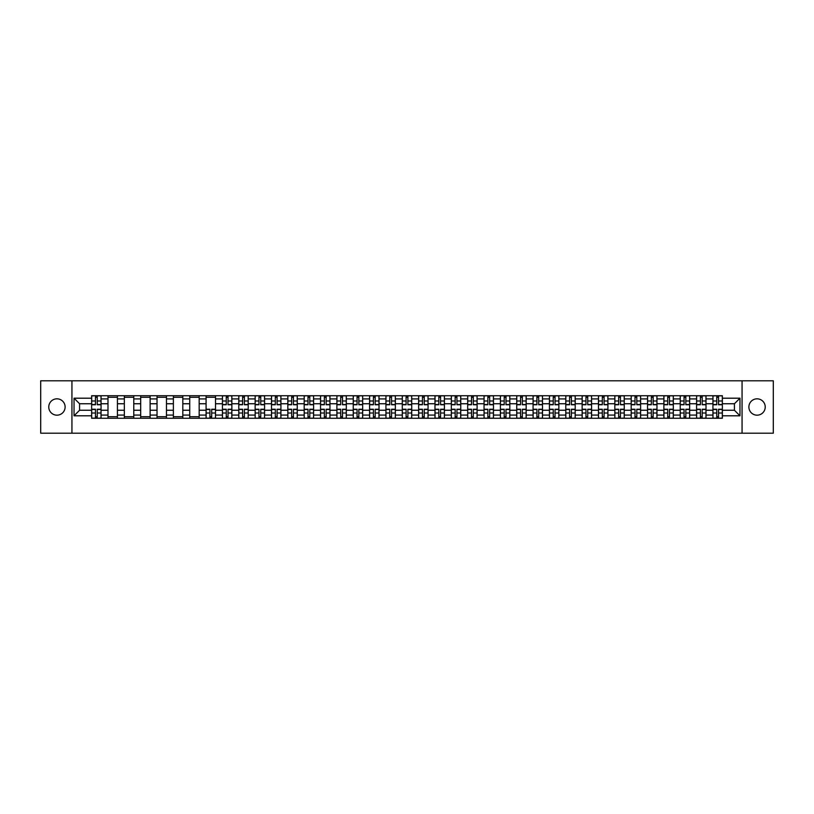 <?xml version="1.0" encoding="UTF-8"?>
<svg xmlns="http://www.w3.org/2000/svg" width="814" height="814" viewBox="0 0 814 814"><rect width="100%" height="100%" fill="white"/><g stroke="black" fill="none" stroke-linecap="round" stroke-linejoin="round"><path stroke-width="1.22" d="M757.051 398.829A8.171 8.171 0 0 0 748.88 407A8.171 8.171 0 0 0 757.051 415.171A8.171 8.171 0 0 0 765.231 407A8.171 8.171 0 0 0 757.051 398.829M56.949 398.829A8.171 8.171 0 0 0 48.769 407A8.171 8.171 0 0 0 56.949 415.171A8.171 8.171 0 0 0 65.12 407A8.171 8.171 0 0 0 56.949 398.829M742.063 433.201L773.3 433.201L773.3 380.799L40.7 380.799L40.7 433.201L742.063 433.201L742.063 380.799M107.987 418.264L107.987 398.931L101.068 398.931L101.068 418.264M101.068 398.931L101.068 395.736M107.987 398.931L107.987 395.736M117.42 395.736L117.42 418.264M124.339 418.264L124.339 395.736M133.771 395.736L133.771 418.264M140.69 418.264L140.69 395.736M150.122 395.736L150.122 418.264M157.031 418.264L157.031 395.736M166.473 395.736L166.473 418.264M173.382 418.264L173.382 395.736M182.814 395.736L182.814 418.264M189.733 418.264L189.733 395.736M199.165 395.736L199.165 418.264M206.084 418.264L206.084 395.736M215.517 395.736L215.517 418.264M222.436 418.264L222.436 395.736M231.868 395.736L231.868 418.264M238.787 418.264L238.787 395.736M248.219 395.736L248.219 418.264M255.138 418.264L255.138 395.736M264.57 395.736L264.57 418.264M271.489 418.264L271.489 395.736M280.922 395.736L280.922 418.264M287.83 418.264L287.83 395.736M297.263 395.736L297.263 418.264M304.182 418.264L304.182 395.736M313.614 395.736L313.614 418.264M320.533 418.264L320.533 395.736M329.965 395.736L329.965 418.264M336.884 418.264L336.884 395.736M346.316 395.736L346.316 418.264M353.235 418.264L353.235 395.736M362.668 395.736L362.668 418.264M369.587 418.264L369.587 395.736M379.019 395.736L379.019 418.264M385.938 418.264L385.938 395.736M395.37 395.736L395.37 418.264M402.279 418.264L402.279 395.736M411.721 395.736L411.721 418.264M418.63 418.264L418.63 395.736M428.062 395.736L428.062 418.264M434.981 418.264L434.981 395.736M444.413 395.736L444.413 418.264M451.332 418.264L451.332 395.736M460.765 395.736L460.765 418.264M467.684 418.264L467.684 395.736M477.116 395.736L477.116 418.264M484.035 418.264L484.035 395.736M493.467 395.736L493.467 418.264M500.386 418.264L500.386 395.736M509.818 395.736L509.818 418.264M516.737 418.264L516.737 395.736M526.17 395.736L526.17 418.264M533.078 418.264L533.078 395.736M542.511 395.736L542.511 418.264M549.43 418.264L549.43 395.736M558.862 395.736L558.862 418.264M565.781 418.264L565.781 395.736M575.213 395.736L575.213 418.264M582.132 418.264L582.132 395.736M591.564 395.736L591.564 418.264M598.483 418.264L598.483 395.736M607.916 395.736L607.916 418.264M614.835 418.264L614.835 395.736M624.267 395.736L624.267 418.264M631.186 418.264L631.186 395.736M640.618 395.736L640.618 418.264M647.527 418.264L647.527 395.736M656.969 395.736L656.969 418.264M663.878 418.264L663.878 395.736M673.31 395.736L673.31 418.264M680.229 418.264L680.229 395.736M689.662 395.736L689.662 418.264M696.581 418.264L696.581 395.736M706.013 395.736L706.013 418.264M712.932 418.264L712.932 395.736M712.932 410.246L706.013 410.246M696.581 410.246L689.662 410.246M680.229 410.246L673.31 410.246M663.878 410.246L656.969 410.246M647.527 410.246L640.618 410.246M631.186 410.246L624.267 410.246M614.835 410.246L607.916 410.246M598.483 410.246L591.564 410.246M582.132 410.246L575.213 410.246M565.781 410.246L558.862 410.246M549.43 410.246L542.511 410.246M533.078 410.246L526.17 410.246M516.737 410.246L509.818 410.246M500.386 410.246L493.467 410.246M484.035 410.246L477.116 410.246M467.684 410.246L460.765 410.246M451.332 410.246L444.413 410.246M434.981 410.246L428.062 410.246M418.63 410.246L411.721 410.246M402.279 410.246L395.37 410.246M385.938 410.246L379.019 410.246M369.587 410.246L362.668 410.246M353.235 410.246L346.316 410.246M336.884 410.246L329.965 410.246M320.533 410.246L313.614 410.246M304.182 410.246L297.263 410.246M287.83 410.246L280.922 410.246M271.489 410.246L264.57 410.246M255.138 410.246L248.219 410.246M238.787 410.246L231.868 410.246M222.436 410.246L215.517 410.246M206.084 410.246L199.165 410.246M189.733 410.246L182.814 410.246M173.382 410.246L166.473 410.246M157.031 410.246L150.122 410.246M140.69 410.246L133.771 410.246M124.339 410.246L117.42 410.246M107.987 410.246L101.068 410.246M712.932 403.754L706.013 403.754M696.581 403.754L689.662 403.754M680.229 403.754L673.31 403.754M663.878 403.754L656.969 403.754M647.527 403.754L640.618 403.754M631.186 403.754L624.267 403.754M614.835 403.754L607.916 403.754M598.483 403.754L591.564 403.754M582.132 403.754L575.213 403.754M565.781 403.754L558.862 403.754M549.43 403.754L542.511 403.754M533.078 403.754L526.17 403.754M516.737 403.754L509.818 403.754M500.386 403.754L493.467 403.754M484.035 403.754L477.116 403.754M467.684 403.754L460.765 403.754M451.332 403.754L444.413 403.754M434.981 403.754L428.062 403.754M418.63 403.754L411.721 403.754M402.279 403.754L395.37 403.754M385.938 403.754L379.019 403.754M369.587 403.754L362.668 403.754M353.235 403.754L346.316 403.754M336.884 403.754L329.965 403.754M320.533 403.754L313.614 403.754M304.182 403.754L297.263 403.754M287.83 403.754L280.922 403.754M271.489 403.754L264.57 403.754M255.138 403.754L248.219 403.754M238.787 403.754L231.868 403.754M222.436 403.754L215.517 403.754M206.084 403.754L199.165 403.754M189.733 403.754L182.814 403.754M173.382 403.754L166.473 403.754M157.031 403.754L150.122 403.754M140.69 403.754L133.771 403.754M124.339 403.754L117.42 403.754M107.987 403.754L101.068 403.754M79.579 410.246L91.636 410.246L91.636 403.754L79.579 403.754L79.579 410.246L74.033 415.801L74.033 398.199L91.636 398.199L91.636 403.754M722.364 403.754L722.364 410.246L734.421 410.246L734.421 403.754L722.364 403.754L722.364 395.736L91.636 395.736L91.636 398.199M722.364 398.199L739.967 398.199L739.967 415.801L722.364 415.801L722.364 410.246M91.636 410.246L91.636 418.264L722.364 418.264L722.364 415.801M91.636 415.801L74.033 415.801M71.937 433.201L71.937 380.799M97.242 416.697L95.462 416.697M95.462 397.303L97.242 397.303M117.42 416.697L107.987 416.697M107.987 397.303L117.42 397.303M133.771 416.697L124.339 416.697M124.339 397.303L133.771 397.303M150.122 416.697L140.69 416.697M140.69 397.303L150.122 397.303M166.473 416.697L157.031 416.697M157.031 397.303L166.473 397.303M182.814 416.697L173.382 416.697M173.382 397.303L182.814 397.303M199.165 416.697L189.733 416.697M189.733 397.303L199.165 397.303M211.691 416.697L209.91 416.697M206.084 397.303L215.517 397.303M228.042 416.697L226.261 416.697M226.261 397.303L228.042 397.303M244.393 416.697L242.613 416.697M242.613 397.303L244.393 397.303M260.745 416.697L258.964 416.697M258.964 397.303L260.745 397.303M277.096 416.697L275.315 416.697M275.315 397.303L277.096 397.303M293.437 416.697L291.656 416.697M291.656 397.303L293.437 397.303M309.788 416.697L308.007 416.697M308.007 397.303L309.788 397.303M326.139 416.697L324.359 416.697M324.359 397.303L326.139 397.303M342.491 416.697L340.71 416.697M340.71 397.303L342.491 397.303M358.842 416.697L357.061 416.697M357.061 397.303L358.842 397.303M375.193 416.697L373.412 416.697M373.412 397.303L375.193 397.303M391.544 416.697L389.764 416.697M389.764 397.303L391.544 397.303M407.895 416.697L406.105 416.697M406.105 397.303L407.895 397.303M424.236 416.697L422.456 416.697M422.456 397.303L424.236 397.303M440.588 416.697L438.807 416.697M438.807 397.303L440.588 397.303M456.939 416.697L455.158 416.697M455.158 397.303L456.939 397.303M473.29 416.697L471.51 416.697M471.51 397.303L473.29 397.303M489.641 416.697L487.861 416.697M487.861 397.303L489.641 397.303M505.993 416.697L504.212 416.697M504.212 397.303L505.993 397.303M522.344 416.697L520.563 416.697M520.563 397.303L522.344 397.303M538.685 416.697L536.904 416.697M536.904 397.303L538.685 397.303M555.036 416.697L553.255 416.697M553.255 397.303L555.036 397.303M571.387 416.697L569.607 416.697M569.607 397.303L571.387 397.303M587.739 416.697L585.958 416.697M585.958 397.303L587.739 397.303M604.09 416.697L602.309 416.697M602.309 397.303L604.09 397.303M620.441 416.697L618.66 416.697M618.66 397.303L620.441 397.303M636.792 416.697L635.012 416.697M635.012 397.303L636.792 397.303M653.143 416.697L651.353 416.697M651.353 397.303L653.143 397.303M669.484 416.697L667.704 416.697M667.704 397.303L669.484 397.303M685.836 416.697L684.055 416.697M684.055 397.303L685.836 397.303M702.187 416.697L700.406 416.697M700.406 397.303L702.187 397.303M718.538 416.697L716.758 416.697M716.758 397.303L718.538 397.303M74.033 398.199L79.579 403.754M734.421 410.246L739.967 415.801M734.421 403.754L739.967 398.199M97.242 404.751L97.242 395.838L101.017 395.838L101.017 404.751L97.242 404.751M95.462 397.201L97.242 397.201M93.885 395.838L91.687 395.838L91.687 404.751L95.462 404.751L95.462 395.838L98.82 395.838M95.462 409.249L95.462 418.162L91.687 418.162L91.687 409.249L95.462 409.249M97.242 416.799L95.462 416.799M98.82 418.162L101.017 418.162L101.017 409.249L97.242 409.249L97.242 418.162L93.885 418.162M228.042 404.751L228.042 395.838L231.817 395.838L231.817 404.751L228.042 404.751M226.261 397.201L228.042 397.201M224.684 395.838L222.487 395.838L222.487 404.751L226.261 404.751L226.261 395.838L229.619 395.838M244.393 404.751L244.393 395.838L248.168 395.838L248.168 404.751L244.393 404.751M242.613 397.201L244.393 397.201M241.036 395.838L238.838 395.838L238.838 404.751L242.613 404.751L242.613 395.838L245.96 395.838M260.745 404.751L260.745 395.838L264.519 395.838L264.519 404.751L260.745 404.751M258.964 397.201L260.745 397.201M257.387 395.838L255.189 395.838L255.189 404.751L258.964 404.751L258.964 395.838L262.312 395.838M277.096 404.751L277.096 395.838L280.861 395.838L280.861 404.751L277.096 404.751M275.315 397.201L277.096 397.201M273.738 395.838L271.54 395.838L271.54 404.751L275.315 404.751L275.315 395.838L278.663 395.838M293.437 404.751L293.437 395.838L297.212 395.838L297.212 404.751L293.437 404.751M291.656 397.201L293.437 397.201M290.089 395.838L287.891 395.838L287.891 404.751L291.656 404.751L291.656 395.838L295.014 395.838M309.788 404.751L309.788 395.838L313.563 395.838L313.563 404.751L309.788 404.751M308.007 397.201L309.788 397.201M306.44 395.838L304.233 395.838L304.233 404.751L308.007 404.751L308.007 395.838L311.365 395.838M326.139 404.751L326.139 395.838L329.914 395.838L329.914 404.751L326.139 404.751M324.359 397.201L326.139 397.201M322.792 395.838L320.584 395.838L320.584 404.751L324.359 404.751L324.359 395.838L327.716 395.838M342.491 404.751L342.491 395.838L346.265 395.838L346.265 404.751L342.491 404.751M340.71 397.201L342.491 397.201M339.133 395.838L336.935 395.838L336.935 404.751L340.71 404.751L340.71 395.838L344.068 395.838M358.842 404.751L358.842 395.838L362.617 395.838L362.617 404.751L358.842 404.751M357.061 397.201L358.842 397.201M355.484 395.838L353.286 395.838L353.286 404.751L357.061 404.751L357.061 395.838L360.409 395.838M375.193 404.751L375.193 395.838L378.968 395.838L378.968 404.751L375.193 404.751M373.412 397.201L375.193 397.201M371.835 395.838L369.637 395.838L369.637 404.751L373.412 404.751L373.412 395.838L376.76 395.838M391.544 404.751L391.544 395.838L395.319 395.838L395.319 404.751L391.544 404.751M389.764 397.201L391.544 397.201M388.186 395.838L385.989 395.838L385.989 404.751L389.764 404.751L389.764 395.838L393.111 395.838M407.895 404.751L407.895 395.838L411.66 395.838L411.66 404.751L407.895 404.751M406.105 397.201L407.895 397.201M404.538 395.838L402.34 395.838L402.34 404.751L406.105 404.751L406.105 395.838L409.462 395.838M424.236 404.751L424.236 395.838L428.011 395.838L428.011 404.751L424.236 404.751M422.456 397.201L424.236 397.201M420.889 395.838L418.681 395.838L418.681 404.751L422.456 404.751L422.456 395.838L425.814 395.838M440.588 404.751L440.588 395.838L444.363 395.838L444.363 404.751L440.588 404.751M438.807 397.201L440.588 397.201M437.24 395.838L435.032 395.838L435.032 404.751L438.807 404.751L438.807 395.838L442.165 395.838M456.939 404.751L456.939 395.838L460.714 395.838L460.714 404.751L456.939 404.751M455.158 397.201L456.939 397.201M453.591 395.838L451.383 395.838L451.383 404.751L455.158 404.751L455.158 395.838L458.516 395.838M473.29 404.751L473.29 395.838L477.065 395.838L477.065 404.751L473.29 404.751M471.51 397.201L473.29 397.201M469.932 395.838L467.735 395.838L467.735 404.751L471.51 404.751L471.51 395.838L474.867 395.838M489.641 404.751L489.641 395.838L493.416 395.838L493.416 404.751L489.641 404.751M487.861 397.201L489.641 397.201M486.284 395.838L484.086 395.838L484.086 404.751L487.861 404.751L487.861 395.838L491.208 395.838M505.993 404.751L505.993 395.838L509.768 395.838L509.768 404.751L505.993 404.751M504.212 397.201L505.993 397.201M502.635 395.838L500.437 395.838L500.437 404.751L504.212 404.751L504.212 395.838L507.56 395.838M522.344 404.751L522.344 395.838L526.109 395.838L526.109 404.751L522.344 404.751M520.563 397.201L522.344 397.201M518.986 395.838L516.788 395.838L516.788 404.751L520.563 404.751L520.563 395.838L523.911 395.838M538.685 404.751L538.685 395.838L542.46 395.838L542.46 404.751L538.685 404.751M536.904 397.201L538.685 397.201M535.337 395.838L533.139 395.838L533.139 404.751L536.904 404.751L536.904 395.838L540.262 395.838M555.036 404.751L555.036 395.838L558.811 395.838L558.811 404.751L555.036 404.751M553.255 397.201L555.036 397.201M551.689 395.838L549.481 395.838L549.481 404.751L553.255 404.751L553.255 395.838L556.613 395.838M571.387 404.751L571.387 395.838L575.162 395.838L575.162 404.751L571.387 404.751M569.607 397.201L571.387 397.201M568.04 395.838L565.832 395.838L565.832 404.751L569.607 404.751L569.607 395.838L572.964 395.838M587.739 404.751L587.739 395.838L591.513 395.838L591.513 404.751L587.739 404.751M585.958 397.201L587.739 397.201M584.381 395.838L582.183 395.838L582.183 404.751L585.958 404.751L585.958 395.838L589.316 395.838M604.09 404.751L604.09 395.838L607.865 395.838L607.865 404.751L604.09 404.751M602.309 397.201L604.09 397.201M600.732 395.838L598.534 395.838L598.534 404.751L602.309 404.751L602.309 395.838L605.657 395.838M620.441 404.751L620.441 395.838L624.216 395.838L624.216 404.751L620.441 404.751M618.66 397.201L620.441 397.201M617.083 395.838L614.885 395.838L614.885 404.751L618.66 404.751L618.66 395.838L622.008 395.838M636.792 404.751L636.792 395.838L640.567 395.838L640.567 404.751L636.792 404.751M635.012 397.201L636.792 397.201M633.434 395.838L631.237 395.838L631.237 404.751L635.012 404.751L635.012 395.838L638.359 395.838M653.143 404.751L653.143 395.838L656.908 395.838L656.908 404.751L653.143 404.751M651.353 397.201L653.143 397.201M649.786 395.838L647.588 395.838L647.588 404.751L651.353 404.751L651.353 395.838L654.71 395.838M669.484 404.751L669.484 395.838L673.259 395.838L673.259 404.751L669.484 404.751M667.704 397.201L669.484 397.201M666.137 395.838L663.939 395.838L663.939 404.751L667.704 404.751L667.704 395.838L671.062 395.838M209.91 409.249L209.91 418.162L206.135 418.162L206.135 409.249L209.91 409.249M211.691 416.799L209.91 416.799M213.268 418.162L215.466 418.162L215.466 409.249L211.691 409.249L211.691 418.162L208.343 418.162M226.261 409.249L226.261 418.162L222.487 418.162L222.487 409.249L226.261 409.249M228.042 416.799L226.261 416.799M229.619 418.162L231.817 418.162L231.817 409.249L228.042 409.249L228.042 418.162L224.684 418.162M242.613 409.249L242.613 418.162L238.838 418.162L238.838 409.249L242.613 409.249M244.393 416.799L242.613 416.799M245.96 418.162L248.168 418.162L248.168 409.249L244.393 409.249L244.393 418.162L241.036 418.162M258.964 409.249L258.964 418.162L255.189 418.162L255.189 409.249L258.964 409.249M260.745 416.799L258.964 416.799M262.312 418.162L264.519 418.162L264.519 409.249L260.745 409.249L260.745 418.162L257.387 418.162M275.315 409.249L275.315 418.162L271.54 418.162L271.54 409.249L275.315 409.249M277.096 416.799L275.315 416.799M278.663 418.162L280.861 418.162L280.861 409.249L277.096 409.249L277.096 418.162L273.738 418.162M291.656 409.249L291.656 418.162L287.891 418.162L287.891 409.249L291.656 409.249M293.437 416.799L291.656 416.799M295.014 418.162L297.212 418.162L297.212 409.249L293.437 409.249L293.437 418.162L290.089 418.162M308.007 409.249L308.007 418.162L304.233 418.162L304.233 409.249L308.007 409.249M309.788 416.799L308.007 416.799M311.365 418.162L313.563 418.162L313.563 409.249L309.788 409.249L309.788 418.162L306.44 418.162M324.359 409.249L324.359 418.162L320.584 418.162L320.584 409.249L324.359 409.249M326.139 416.799L324.359 416.799M327.716 418.162L329.914 418.162L329.914 409.249L326.139 409.249L326.139 418.162L322.792 418.162M340.71 409.249L340.71 418.162L336.935 418.162L336.935 409.249L340.71 409.249M342.491 416.799L340.71 416.799M344.068 418.162L346.265 418.162L346.265 409.249L342.491 409.249L342.491 418.162L339.133 418.162M357.061 409.249L357.061 418.162L353.286 418.162L353.286 409.249L357.061 409.249M358.842 416.799L357.061 416.799M360.409 418.162L362.617 418.162L362.617 409.249L358.842 409.249L358.842 418.162L355.484 418.162M373.412 409.249L373.412 418.162L369.637 418.162L369.637 409.249L373.412 409.249M375.193 416.799L373.412 416.799M376.76 418.162L378.968 418.162L378.968 409.249L375.193 409.249L375.193 418.162L371.835 418.162M389.764 409.249L389.764 418.162L385.989 418.162L385.989 409.249L389.764 409.249M391.544 416.799L389.764 416.799M393.111 418.162L395.319 418.162L395.319 409.249L391.544 409.249L391.544 418.162L388.186 418.162M406.105 409.249L406.105 418.162L402.34 418.162L402.34 409.249L406.105 409.249M407.895 416.799L406.105 416.799M409.462 418.162L411.66 418.162L411.66 409.249L407.895 409.249L407.895 418.162L404.538 418.162M422.456 409.249L422.456 418.162L418.681 418.162L418.681 409.249L422.456 409.249M424.236 416.799L422.456 416.799M425.814 418.162L428.011 418.162L428.011 409.249L424.236 409.249L424.236 418.162L420.889 418.162M438.807 409.249L438.807 418.162L435.032 418.162L435.032 409.249L438.807 409.249M440.588 416.799L438.807 416.799M442.165 418.162L444.363 418.162L444.363 409.249L440.588 409.249L440.588 418.162L437.24 418.162M455.158 409.249L455.158 418.162L451.383 418.162L451.383 409.249L455.158 409.249M456.939 416.799L455.158 416.799M458.516 418.162L460.714 418.162L460.714 409.249L456.939 409.249L456.939 418.162L453.591 418.162M471.51 409.249L471.51 418.162L467.735 418.162L467.735 409.249L471.51 409.249M473.29 416.799L471.51 416.799M474.867 418.162L477.065 418.162L477.065 409.249L473.29 409.249L473.29 418.162L469.932 418.162M487.861 409.249L487.861 418.162L484.086 418.162L484.086 409.249L487.861 409.249M489.641 416.799L487.861 416.799M491.208 418.162L493.416 418.162L493.416 409.249L489.641 409.249L489.641 418.162L486.284 418.162M504.212 409.249L504.212 418.162L500.437 418.162L500.437 409.249L504.212 409.249M505.993 416.799L504.212 416.799M507.56 418.162L509.768 418.162L509.768 409.249L505.993 409.249L505.993 418.162L502.635 418.162M520.563 409.249L520.563 418.162L516.788 418.162L516.788 409.249L520.563 409.249M522.344 416.799L520.563 416.799M523.911 418.162L526.109 418.162L526.109 409.249L522.344 409.249L522.344 418.162L518.986 418.162M536.904 409.249L536.904 418.162L533.139 418.162L533.139 409.249L536.904 409.249M538.685 416.799L536.904 416.799M540.262 418.162L542.46 418.162L542.46 409.249L538.685 409.249L538.685 418.162L535.337 418.162M553.255 409.249L553.255 418.162L549.481 418.162L549.481 409.249L553.255 409.249M555.036 416.799L553.255 416.799M556.613 418.162L558.811 418.162L558.811 409.249L555.036 409.249L555.036 418.162L551.689 418.162M569.607 409.249L569.607 418.162L565.832 418.162L565.832 409.249L569.607 409.249M571.387 416.799L569.607 416.799M572.964 418.162L575.162 418.162L575.162 409.249L571.387 409.249L571.387 418.162L568.04 418.162M585.958 409.249L585.958 418.162L582.183 418.162L582.183 409.249L585.958 409.249M587.739 416.799L585.958 416.799M589.316 418.162L591.513 418.162L591.513 409.249L587.739 409.249L587.739 418.162L584.381 418.162M602.309 409.249L602.309 418.162L598.534 418.162L598.534 409.249L602.309 409.249M604.09 416.799L602.309 416.799M605.657 418.162L607.865 418.162L607.865 409.249L604.09 409.249L604.09 418.162L600.732 418.162M618.66 409.249L618.66 418.162L614.885 418.162L614.885 409.249L618.66 409.249M620.441 416.799L618.66 416.799M622.008 418.162L624.216 418.162L624.216 409.249L620.441 409.249L620.441 418.162L617.083 418.162M635.012 409.249L635.012 418.162L631.237 418.162L631.237 409.249L635.012 409.249M636.792 416.799L635.012 416.799M638.359 418.162L640.567 418.162L640.567 409.249L636.792 409.249L636.792 418.162L633.434 418.162M651.353 409.249L651.353 418.162L647.588 418.162L647.588 409.249L651.353 409.249M653.143 416.799L651.353 416.799M654.71 418.162L656.908 418.162L656.908 409.249L653.143 409.249L653.143 418.162L649.786 418.162M667.704 409.249L667.704 418.162L663.939 418.162L663.939 409.249L667.704 409.249M669.484 416.799L667.704 416.799M671.062 418.162L673.259 418.162L673.259 409.249L669.484 409.249L669.484 418.162L666.137 418.162M685.836 404.751L685.836 395.838L689.611 395.838L689.611 404.751L685.836 404.751M684.055 397.201L685.836 397.201M682.488 395.838L680.28 395.838L680.28 404.751L684.055 404.751L684.055 395.838L687.413 395.838M684.055 409.249L684.055 418.162L680.28 418.162L680.28 409.249L684.055 409.249M685.836 416.799L684.055 416.799M687.413 418.162L689.611 418.162L689.611 409.249L685.836 409.249L685.836 418.162L682.488 418.162M702.187 404.751L702.187 395.838L705.962 395.838L705.962 404.751L702.187 404.751M700.406 397.201L702.187 397.201M698.839 395.838L696.631 395.838L696.631 404.751L700.406 404.751L700.406 395.838L703.764 395.838M700.406 409.249L700.406 418.162L696.631 418.162L696.631 409.249L700.406 409.249M702.187 416.799L700.406 416.799M703.764 418.162L705.962 418.162L705.962 409.249L702.187 409.249L702.187 418.162L698.839 418.162M718.538 404.751L718.538 395.838L722.313 395.838L722.313 404.751L718.538 404.751M716.758 397.201L718.538 397.201M715.18 395.838L712.983 395.838L712.983 404.751L716.758 404.751L716.758 395.838L720.115 395.838M716.758 409.249L716.758 418.162L712.983 418.162L712.983 409.249L716.758 409.249M718.538 416.799L716.758 416.799M720.115 418.162L722.313 418.162L722.313 409.249L718.538 409.249L718.538 418.162L715.18 418.162M696.581 398.931L689.662 398.931M680.229 398.931L673.31 398.931M663.878 398.931L656.969 398.931M647.527 398.931L640.618 398.931M631.186 398.931L624.267 398.931M614.835 398.931L607.916 398.931M598.483 398.931L591.564 398.931M582.132 398.931L575.213 398.931M565.781 398.931L558.862 398.931M549.43 398.931L542.511 398.931M533.078 398.931L526.17 398.931M516.737 398.931L509.818 398.931M500.386 398.931L493.467 398.931M484.035 398.931L477.116 398.931M467.684 398.931L460.765 398.931M451.332 398.931L444.413 398.931M434.981 398.931L428.062 398.931M418.63 398.931L411.721 398.931M402.279 398.931L395.37 398.931M385.938 398.931L379.019 398.931M369.587 398.931L362.668 398.931M353.235 398.931L346.316 398.931M336.884 398.931L329.965 398.931M320.533 398.931L313.614 398.931M304.182 398.931L297.263 398.931M287.83 398.931L280.922 398.931M271.489 398.931L264.57 398.931M255.138 398.931L248.219 398.931M238.787 398.931L231.868 398.931M222.436 398.931L215.517 398.931M206.084 398.931L199.165 398.931M189.733 398.931L182.814 398.931M173.382 398.931L166.473 398.931M157.031 398.931L150.122 398.931M140.69 398.931L133.771 398.931M124.339 398.931L117.42 398.931M712.932 398.931L706.013 398.931M696.581 415.069L689.662 415.069M680.229 415.069L673.31 415.069M663.878 415.069L656.969 415.069M647.527 415.069L640.618 415.069M631.186 415.069L624.267 415.069M614.835 415.069L607.916 415.069M598.483 415.069L591.564 415.069M582.132 415.069L575.213 415.069M565.781 415.069L558.862 415.069M549.43 415.069L542.511 415.069M533.078 415.069L526.17 415.069M516.737 415.069L509.818 415.069M500.386 415.069L493.467 415.069M484.035 415.069L477.116 415.069M467.684 415.069L460.765 415.069M451.332 415.069L444.413 415.069M434.981 415.069L428.062 415.069M418.63 415.069L411.721 415.069M402.279 415.069L395.37 415.069M385.938 415.069L379.019 415.069M369.587 415.069L362.668 415.069M353.235 415.069L346.316 415.069M336.884 415.069L329.965 415.069M320.533 415.069L313.614 415.069M304.182 415.069L297.263 415.069M287.83 415.069L280.922 415.069M271.489 415.069L264.57 415.069M255.138 415.069L248.219 415.069M238.787 415.069L231.868 415.069M222.436 415.069L215.517 415.069M206.084 415.069L199.165 415.069M189.733 415.069L182.814 415.069M173.382 415.069L166.473 415.069M157.031 415.069L150.122 415.069M140.69 415.069L133.771 415.069M124.339 415.069L117.42 415.069M107.987 415.069L101.068 415.069M712.932 415.069L706.013 415.069M97.242 404.527L101.017 404.527M97.242 400.987L101.017 400.987M91.687 404.527L95.462 404.527M91.687 400.987L95.462 400.987M95.462 409.473L91.687 409.473M95.462 413.013L91.687 413.013M101.017 409.473L97.242 409.473M101.017 413.013L97.242 413.013M228.042 404.527L231.817 404.527M228.042 400.987L231.817 400.987M222.487 404.527L226.261 404.527M222.487 400.987L226.261 400.987M244.393 404.527L248.168 404.527M244.393 400.987L248.168 400.987M238.838 404.527L242.613 404.527M238.838 400.987L242.613 400.987M260.745 404.527L264.519 404.527M260.745 400.987L264.519 400.987M255.189 404.527L258.964 404.527M255.189 400.987L258.964 400.987M277.096 404.527L280.861 404.527M277.096 400.987L280.861 400.987M271.54 404.527L275.315 404.527M271.54 400.987L275.315 400.987M293.437 404.527L297.212 404.527M293.437 400.987L297.212 400.987M287.891 404.527L291.656 404.527M287.891 400.987L291.656 400.987M309.788 404.527L313.563 404.527M309.788 400.987L313.563 400.987M304.233 404.527L308.007 404.527M304.233 400.987L308.007 400.987M326.139 404.527L329.914 404.527M326.139 400.987L329.914 400.987M320.584 404.527L324.359 404.527M320.584 400.987L324.359 400.987M342.491 404.527L346.265 404.527M342.491 400.987L346.265 400.987M336.935 404.527L340.71 404.527M336.935 400.987L340.71 400.987M358.842 404.527L362.617 404.527M358.842 400.987L362.617 400.987M353.286 404.527L357.061 404.527M353.286 400.987L357.061 400.987M375.193 404.527L378.968 404.527M375.193 400.987L378.968 400.987M369.637 404.527L373.412 404.527M369.637 400.987L373.412 400.987M391.544 404.527L395.319 404.527M391.544 400.987L395.319 400.987M385.989 404.527L389.764 404.527M385.989 400.987L389.764 400.987M407.895 404.527L411.66 404.527M407.895 400.987L411.66 400.987M402.34 404.527L406.105 404.527M402.34 400.987L406.105 400.987M424.236 404.527L428.011 404.527M424.236 400.987L428.011 400.987M418.681 404.527L422.456 404.527M418.681 400.987L422.456 400.987M440.588 404.527L444.363 404.527M440.588 400.987L444.363 400.987M435.032 404.527L438.807 404.527M435.032 400.987L438.807 400.987M456.939 404.527L460.714 404.527M456.939 400.987L460.714 400.987M451.383 404.527L455.158 404.527M451.383 400.987L455.158 400.987M473.29 404.527L477.065 404.527M473.29 400.987L477.065 400.987M467.735 404.527L471.51 404.527M467.735 400.987L471.51 400.987M489.641 404.527L493.416 404.527M489.641 400.987L493.416 400.987M484.086 404.527L487.861 404.527M484.086 400.987L487.861 400.987M505.993 404.527L509.768 404.527M505.993 400.987L509.768 400.987M500.437 404.527L504.212 404.527M500.437 400.987L504.212 400.987M522.344 404.527L526.109 404.527M522.344 400.987L526.109 400.987M516.788 404.527L520.563 404.527M516.788 400.987L520.563 400.987M538.685 404.527L542.46 404.527M538.685 400.987L542.46 400.987M533.139 404.527L536.904 404.527M533.139 400.987L536.904 400.987M555.036 404.527L558.811 404.527M555.036 400.987L558.811 400.987M549.481 404.527L553.255 404.527M549.481 400.987L553.255 400.987M571.387 404.527L575.162 404.527M571.387 400.987L575.162 400.987M565.832 404.527L569.607 404.527M565.832 400.987L569.607 400.987M587.739 404.527L591.513 404.527M587.739 400.987L591.513 400.987M582.183 404.527L585.958 404.527M582.183 400.987L585.958 400.987M604.09 404.527L607.865 404.527M604.09 400.987L607.865 400.987M598.534 404.527L602.309 404.527M598.534 400.987L602.309 400.987M620.441 404.527L624.216 404.527M620.441 400.987L624.216 400.987M614.885 404.527L618.66 404.527M614.885 400.987L618.66 400.987M636.792 404.527L640.567 404.527M636.792 400.987L640.567 400.987M631.237 404.527L635.012 404.527M631.237 400.987L635.012 400.987M653.143 404.527L656.908 404.527M653.143 400.987L656.908 400.987M647.588 404.527L651.353 404.527M647.588 400.987L651.353 400.987M669.484 404.527L673.259 404.527M669.484 400.987L673.259 400.987M663.939 404.527L667.704 404.527M663.939 400.987L667.704 400.987M209.91 409.473L206.135 409.473M209.91 413.013L206.135 413.013M215.466 409.473L211.691 409.473M215.466 413.013L211.691 413.013M226.261 409.473L222.487 409.473M226.261 413.013L222.487 413.013M231.817 409.473L228.042 409.473M231.817 413.013L228.042 413.013M242.613 409.473L238.838 409.473M242.613 413.013L238.838 413.013M248.168 409.473L244.393 409.473M248.168 413.013L244.393 413.013M258.964 409.473L255.189 409.473M258.964 413.013L255.189 413.013M264.519 409.473L260.745 409.473M264.519 413.013L260.745 413.013M275.315 409.473L271.54 409.473M275.315 413.013L271.54 413.013M280.861 409.473L277.096 409.473M280.861 413.013L277.096 413.013M291.656 409.473L287.891 409.473M291.656 413.013L287.891 413.013M297.212 409.473L293.437 409.473M297.212 413.013L293.437 413.013M308.007 409.473L304.233 409.473M308.007 413.013L304.233 413.013M313.563 409.473L309.788 409.473M313.563 413.013L309.788 413.013M324.359 409.473L320.584 409.473M324.359 413.013L320.584 413.013M329.914 409.473L326.139 409.473M329.914 413.013L326.139 413.013M340.71 409.473L336.935 409.473M340.71 413.013L336.935 413.013M346.265 409.473L342.491 409.473M346.265 413.013L342.491 413.013M357.061 409.473L353.286 409.473M357.061 413.013L353.286 413.013M362.617 409.473L358.842 409.473M362.617 413.013L358.842 413.013M373.412 409.473L369.637 409.473M373.412 413.013L369.637 413.013M378.968 409.473L375.193 409.473M378.968 413.013L375.193 413.013M389.764 409.473L385.989 409.473M389.764 413.013L385.989 413.013M395.319 409.473L391.544 409.473M395.319 413.013L391.544 413.013M406.105 409.473L402.34 409.473M406.105 413.013L402.34 413.013M411.66 409.473L407.895 409.473M411.66 413.013L407.895 413.013M422.456 409.473L418.681 409.473M422.456 413.013L418.681 413.013M428.011 409.473L424.236 409.473M428.011 413.013L424.236 413.013M438.807 409.473L435.032 409.473M438.807 413.013L435.032 413.013M444.363 409.473L440.588 409.473M444.363 413.013L440.588 413.013M455.158 409.473L451.383 409.473M455.158 413.013L451.383 413.013M460.714 409.473L456.939 409.473M460.714 413.013L456.939 413.013M471.51 409.473L467.735 409.473M471.51 413.013L467.735 413.013M477.065 409.473L473.29 409.473M477.065 413.013L473.29 413.013M487.861 409.473L484.086 409.473M487.861 413.013L484.086 413.013M493.416 409.473L489.641 409.473M493.416 413.013L489.641 413.013M504.212 409.473L500.437 409.473M504.212 413.013L500.437 413.013M509.768 409.473L505.993 409.473M509.768 413.013L505.993 413.013M520.563 409.473L516.788 409.473M520.563 413.013L516.788 413.013M526.109 409.473L522.344 409.473M526.109 413.013L522.344 413.013M536.904 409.473L533.139 409.473M536.904 413.013L533.139 413.013M542.46 409.473L538.685 409.473M542.46 413.013L538.685 413.013M553.255 409.473L549.481 409.473M553.255 413.013L549.481 413.013M558.811 409.473L555.036 409.473M558.811 413.013L555.036 413.013M569.607 409.473L565.832 409.473M569.607 413.013L565.832 413.013M575.162 409.473L571.387 409.473M575.162 413.013L571.387 413.013M585.958 409.473L582.183 409.473M585.958 413.013L582.183 413.013M591.513 409.473L587.739 409.473M591.513 413.013L587.739 413.013M602.309 409.473L598.534 409.473M602.309 413.013L598.534 413.013M607.865 409.473L604.09 409.473M607.865 413.013L604.09 413.013M618.66 409.473L614.885 409.473M618.66 413.013L614.885 413.013M624.216 409.473L620.441 409.473M624.216 413.013L620.441 413.013M635.012 409.473L631.237 409.473M635.012 413.013L631.237 413.013M640.567 409.473L636.792 409.473M640.567 413.013L636.792 413.013M651.353 409.473L647.588 409.473M651.353 413.013L647.588 413.013M656.908 409.473L653.143 409.473M656.908 413.013L653.143 413.013M667.704 409.473L663.939 409.473M667.704 413.013L663.939 413.013M673.259 409.473L669.484 409.473M673.259 413.013L669.484 413.013M685.836 404.527L689.611 404.527M685.836 400.987L689.611 400.987M680.28 404.527L684.055 404.527M680.28 400.987L684.055 400.987M684.055 409.473L680.28 409.473M684.055 413.013L680.28 413.013M689.611 409.473L685.836 409.473M689.611 413.013L685.836 413.013M702.187 404.527L705.962 404.527M702.187 400.987L705.962 400.987M696.631 404.527L700.406 404.527M696.631 400.987L700.406 400.987M700.406 409.473L696.631 409.473M700.406 413.013L696.631 413.013M705.962 409.473L702.187 409.473M705.962 413.013L702.187 413.013M718.538 404.527L722.313 404.527M718.538 400.987L722.313 400.987M712.983 404.527L716.758 404.527M712.983 400.987L716.758 400.987M716.758 409.473L712.983 409.473M716.758 413.013L712.983 413.013M722.313 409.473L718.538 409.473M722.313 413.013L718.538 413.013"/></g></svg>

